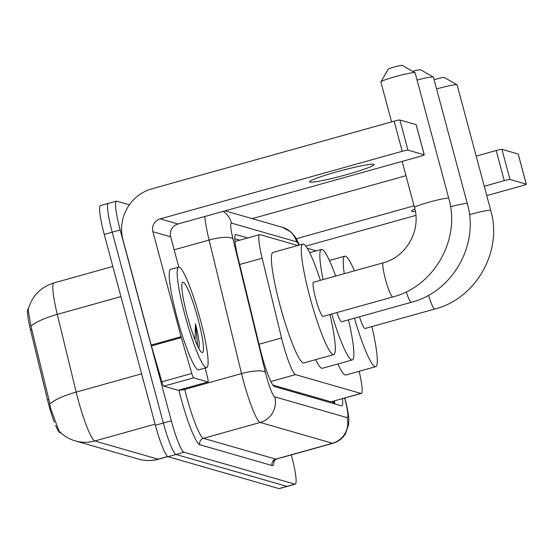 <?xml version="1.0" encoding="UTF-8"?>
<svg xmlns="http://www.w3.org/2000/svg" width="554" height="554" viewBox="0 0 554 554"><rect width="100%" height="100%" fill="white"/><g stroke="black" fill="none" stroke-linecap="round" stroke-linejoin="round"><path stroke-width="0.83" d="M297.796 245.505L260.013 234.633A31.294 4.086 74.4 0 0 259.674 234.626A31.294 4.086 74.4 0 0 262.16 258.233L281.529 337.954A31.294 4.086 74.4 0 0 282.859 343.168A31.294 4.086 74.4 0 0 295.531 374.622L360.945 393.437A31.294 4.086 74.4 0 0 361.284 393.444A31.294 4.086 74.4 0 0 359.144 371.298M54.375 422.314A28.164 3.677 -105.6 0 1 48.669 404.42A28.164 3.677 -105.6 0 1 47.471 399.732L30.525 329.976A28.164 3.677 -105.6 0 1 28.282 308.73L28.434 308.689M60.988 432.993L60.067 432.729A28.164 3.677 -105.6 0 1 55.587 425.32M272.873 385.078L330.994 401.802L361.284 393.444M316.362 250.844L307.235 248.22M30.962 326.209A36.509 9.12 166.3 0 1 57.284 314.367A41.723 5.443 74.4 0 1 53.967 282.893C40.407 287.249 31.8 296.231 28.136 309.852L30.962 326.209L48.835 399.309L50.518 408.208L59.105 431.185C63.613 435.811 69.021 439.052 75.323 440.915A36.509 36.079 106 0 0 94.831 440.984L158.105 459.183A41.723 5.443 74.4 0 0 158.562 459.197C151.9 461.018 145.245 460.99 138.597 459.121A36.509 36.079 -74 0 0 158.105 459.183L167.689 456.51M291.321 454.917L291.432 455.34A31.294 4.086 -105.6 0 1 295.254 484.154L287.284 486.377A31.294 4.086 -105.6 0 1 286.944 486.37L176.02 454.467A31.294 4.086 -105.6 0 1 163.354 423.014L112.22 232.188A31.294 4.086 -105.6 0 1 108.397 203.373L100.433 205.596A31.294 4.086 -105.6 0 0 104.249 234.411L155.383 425.237A31.294 4.086 -105.6 0 0 168.049 456.69L278.974 488.593A31.294 4.086 -105.6 0 0 279.32 488.607L287.284 486.377A31.294 4.086 -105.6 0 1 286.944 486.37L176.02 454.467A31.294 4.086 -105.6 0 1 163.354 423.014L112.22 232.188A31.294 4.086 -105.6 0 1 108.397 203.373A31.294 4.086 -105.6 0 1 108.743 203.38M247.728 237.964L235.969 234.577A31.294 4.086 74.4 0 0 235.623 234.571A31.294 4.086 74.4 0 0 238.109 258.171L260.387 349.858A31.294 4.086 74.4 0 0 261.717 355.072A31.294 4.086 74.4 0 0 274.389 386.519L341.493 405.826A31.294 4.086 74.4 0 0 341.832 405.833A31.294 4.086 74.4 0 0 342.462 398.7M295.254 484.154A31.294 4.086 -105.6 0 1 294.908 484.148L183.99 452.237A31.294 4.086 -105.6 0 1 171.318 420.784L120.19 229.965A31.294 4.086 -105.6 0 1 116.368 201.144A31.294 4.086 -105.6 0 1 116.714 201.157L129.373 204.8M334.498 400.93A31.294 4.086 -105.6 0 1 334.72 403.88M234.764 238.753L239.757 240.187M200.306 319.61A52.152 6.807 -105.6 0 1 206.67 367.634A52.152 6.807 -105.6 0 1 184.981 315.205A52.152 6.807 -105.6 0 1 178.617 267.173A52.152 6.807 -105.6 0 1 200.306 319.61M206.67 367.634L198.699 369.864A52.152 6.807 -105.6 0 1 177.017 317.428A52.152 6.807 -105.6 0 1 170.646 269.396L178.617 267.173M187.28 315.863A36.509 4.764 -105.6 0 1 182.308 282.72A36.509 4.764 -105.6 0 1 198.007 318.952A36.509 4.764 -105.6 0 1 201.774 352.434A36.509 4.764 -105.6 0 1 187.28 315.863M198.941 347.933L199.281 344.186C198.831 339.02 197.563 332.22 195.479 323.785L194.994 339.865M198.9 348.092L199.281 344.186M197.639 346.077L195.479 323.785M373.652 164.309A33.379 2.652 165 0 0 338.979 171.221A33.379 2.652 165 0 0 309.541 181.851A33.379 2.652 165 0 0 309.908 182.107A33.379 2.652 165 0 0 344.581 175.203A33.379 2.652 165 0 0 374.026 164.573A33.379 2.652 165 0 0 373.652 164.309M178.208 390.265A5.215 0.679 -105.6 0 1 178.159 390.3A5.215 0.679 -105.6 0 1 178.104 390.293L207.985 381.948L193.658 377.828L163.776 386.173A5.215 0.679 -105.6 0 1 161.913 381.81L151.415 345.938A5.215 0.679 -105.6 0 1 151.173 345.066L123.03 240.048A41.723 41.231 106 0 1 152.108 188.755L394.15 121.167A5.215 0.415 -15 0 1 399.891 119.996L407.966 150.127A5.215 0.415 165 0 0 402.218 151.297L160.182 218.878A10.429 10.311 -74 0 0 152.911 231.704L181.054 336.721A5.215 0.679 74.4 0 0 181.297 337.601L191.795 373.465A5.215 0.679 74.4 0 0 193.658 377.828M178.104 390.293L163.776 386.173M178.81 267.146L170.687 236.821A10.429 10.311 -74 0 1 177.952 223.996L419.994 156.408A5.215 0.415 165 0 0 424.267 154.836A5.215 0.415 165 0 0 424.205 154.795L416.13 124.664L399.891 119.996M424.205 154.795L407.966 150.127M207.985 381.948A5.215 0.679 74.4 0 0 208.041 381.955A5.215 0.679 74.4 0 0 207.625 378.022L205.202 368.05M383.243 262.797A17.735 2.313 74.4 0 0 385.411 279.126A17.735 2.313 74.4 0 0 392.585 296.951A17.735 2.313 74.4 0 0 392.786 296.951L323.058 316.424A17.735 2.313 74.4 0 1 315.683 298.592A17.735 2.313 74.4 0 1 313.522 282.263L383.243 262.797C406.172 257.084 421.317 230.478 414.503 207.515A17.735 1.413 -15 0 1 430.139 201.871A17.735 1.413 -15 0 1 448.56 198.2A17.735 1.413 -15 0 1 448.754 198.339L415.119 72.796A17.735 1.413 165 0 0 415.036 72.699A17.735 1.413 165 0 0 414.925 72.657A17.735 1.413 165 0 0 397.183 76.14A17.735 1.413 165 0 0 380.889 81.853L388.257 69.181A7.299 0.582 -15 0 1 394.967 66.826A7.299 0.582 -15 0 1 402.273 65.393A7.299 0.582 -15 0 1 402.315 65.414A7.299 0.582 -15 0 1 402.343 65.434M329.921 314.506A57.367 7.486 -105.6 0 1 333.723 354.602A57.367 7.486 -105.6 0 1 309.866 296.916A57.367 7.486 -105.6 0 1 302.865 244.085A57.367 7.486 -105.6 0 1 320.378 280.352M333.723 354.602L303.841 362.939A57.367 7.486 -105.6 0 1 279.985 305.261A57.367 7.486 -105.6 0 1 272.983 252.43L302.865 244.085M380.889 81.853A17.735 1.413 165 0 0 380.861 81.971L391.56 121.887M434.114 79.721A7.299 0.582 -15 0 1 444.253 77.47A7.299 0.582 -15 0 1 444.294 77.491A7.299 0.582 -15 0 1 444.322 77.512M469.467 214.689A17.735 1.413 -15 0 1 490.539 210.271A17.735 1.413 -15 0 1 490.733 210.409L457.098 84.873A17.735 1.413 165 0 0 457.015 84.776A17.735 1.413 165 0 0 456.905 84.734A17.735 1.413 165 0 0 436.58 88.931M359.463 316.784A17.735 2.313 74.4 0 0 365.038 328.501L434.758 309.028C476.073 298.62 502.845 251.405 490.733 210.409M371.9 326.583A57.367 7.486 -105.6 0 1 375.702 366.672A57.367 7.486 -105.6 0 1 354.415 318.19M375.702 366.672L345.821 375.016A57.367 7.486 -105.6 0 1 337.843 363.971M344.249 273.683A57.367 7.486 -105.6 0 1 344.837 256.163A57.367 7.486 -105.6 0 1 354.422 270.844M412.654 71.334A7.299 0.582 -15 0 1 420.569 69.735A7.299 0.582 -15 0 1 420.618 69.749A7.299 0.582 -15 0 1 420.645 69.776M450.534 206.718A17.735 1.413 -15 0 1 467.133 203.54A17.735 1.413 -15 0 1 467.327 203.678L433.415 77.131A17.735 1.413 165 0 0 433.332 77.041A17.735 1.413 165 0 0 433.221 76.992A17.735 1.413 165 0 0 417.065 80.06M336.887 312.56A17.735 2.313 74.4 0 0 341.631 321.763L411.352 302.297C452.66 291.882 479.432 244.667 467.327 203.678M348.487 319.845A57.367 7.486 -105.6 0 1 352.289 359.941A57.367 7.486 -105.6 0 1 331.756 313.993M352.289 359.941L322.407 368.285A57.367 7.486 -105.6 0 1 315.586 359.664M323.058 279.604A57.367 7.486 -105.6 0 1 321.431 249.432A57.367 7.486 -105.6 0 1 335.669 276.079M414.884 209.052A33.379 2.652 165 0 0 411.58 211.199A33.379 2.652 165 0 0 411.947 211.462A33.379 2.652 165 0 0 415.368 211.427M252.299 218.664A41.723 41.231 106 0 1 254.148 218.103L405.978 175.708M476.184 156.103L496.183 150.515A5.215 0.415 -15 0 1 501.931 149.345L510.005 179.475A5.215 0.415 165 0 0 504.258 180.646L484.258 186.234M486.765 195.604L522.027 185.763A5.215 0.415 165 0 0 526.3 184.191A5.215 0.415 165 0 0 526.245 184.15L518.17 154.019L501.931 149.345M526.245 184.15L510.005 179.475M414.053 205.839L296.279 238.726M415.881 215.402L305.815 246.135M259.023 344.242L281.529 337.954M47.471 399.732L48.849 399.351M30.525 329.976L31.897 329.588M60.067 432.729L60.552 432.598M332.552 401.47A31.294 30.927 106 0 1 332.919 403.36M270.851 381.512L295.531 374.622M239.653 264.514L262.16 258.233M330.994 401.802L360.945 393.437M120.917 296.598L57.284 314.367L76.168 392.1A41.723 5.443 74.4 0 0 77.941 399.046A41.723 5.443 74.4 0 0 94.831 440.984L155.092 424.156M49.77 404.011A36.509 9.12 166.3 0 1 76.168 392.1L141.609 373.825M278.974 488.593L294.908 484.148M168.049 456.69L183.99 452.237M155.383 425.237L171.318 420.784M104.249 234.411L120.19 229.965M298.973 245.173A20.858 2.722 74.4 0 0 296.612 241.828L231.537 223.11A20.858 2.722 74.4 0 0 232.964 238.836L265.408 372.378A20.858 2.722 74.4 0 0 266.294 375.854A20.858 2.722 74.4 0 0 274.742 396.823L347.053 417.619A20.858 2.722 74.4 0 0 344.74 398.416A20.858 2.722 74.4 0 0 344.65 398.091M344.823 398.042L344.969 398.582C348.418 411.934 348.826 417.917 348.798 420.251L348.611 424.475L345.544 433.657C342.594 438.47 338.397 441.683 332.975 443.283A41.723 5.443 -105.6 0 1 332.518 443.269L260.2 422.467A41.723 5.443 -105.6 0 1 243.31 380.536A41.723 5.443 -105.6 0 1 241.537 373.583L184.759 389.434A41.723 5.443 74.4 0 0 186.539 396.387A41.723 5.443 74.4 0 0 203.429 438.325L275.74 459.127A41.723 5.443 74.4 0 0 276.197 459.134L273.538 461.399M273.932 460.672A46.938 6.129 -105.6 0 1 272.111 465.54L199.793 444.737A5.215 5.152 106 0 1 203.429 438.325L260.2 422.467A20.858 20.616 -74 0 0 274.742 396.823M199.793 444.737A46.938 6.129 -105.6 0 1 180.791 397.557A46.938 6.129 -105.6 0 1 178.88 390.099M265.408 372.378A20.858 5.215 166.3 0 0 241.537 373.583L209.093 240.041L174.164 249.799M232.964 238.836A20.858 5.215 166.3 0 0 209.093 240.041A41.723 5.443 -105.6 0 1 204.779 216.503M184.537 388.513L184.759 389.434A5.215 1.302 -13.7 0 1 179.267 389.988M347.053 417.619A20.858 20.616 -74 0 1 332.518 443.269L275.74 459.127A5.215 5.152 106 0 0 272.111 465.54M296.612 241.828A20.858 20.616 -74 0 0 282.457 227.341L225.076 210.839M231.537 223.11A20.858 20.616 -74 0 0 223.214 211.358M235.339 234.757L235.969 234.577M177.952 223.996L160.182 218.878M170.687 236.821L152.911 231.704M151.173 345.066L181.054 336.721M402.218 151.297L394.15 121.167M181.297 337.601L151.415 345.938M161.913 381.81L191.795 373.465M428.54 295.247A17.735 2.313 74.4 0 0 434.565 309.021A17.735 2.313 74.4 0 0 434.758 309.028M406.193 291.868A17.735 2.313 74.4 0 0 411.158 302.29A17.735 2.313 74.4 0 0 411.352 302.297M504.258 180.646L496.183 150.515M333.598 401.179L333.889 403.637M234.972 241.523L259.674 234.626M138.597 459.121L75.323 440.915M158.562 459.197L167.848 456.607M53.967 282.893L112.836 266.453M116.368 201.144L108.397 203.373M332.975 443.283L276.197 459.134M299.361 245.069L296.265 238.691L293.925 235.215L290.788 231.904L282.457 227.341M424.267 154.836L416.192 124.705M208.041 381.955L178.159 390.3M402.315 65.414L415.036 72.699M414.503 207.515L402.142 161.394M392.786 296.951C434.094 286.543 460.866 239.328 448.754 198.339M444.294 77.491L457.015 84.776M344.837 256.163L329.408 260.477M420.618 69.749L433.332 77.041M321.431 249.432L309.679 252.707M526.3 184.191L518.225 154.06"/></g></svg>
